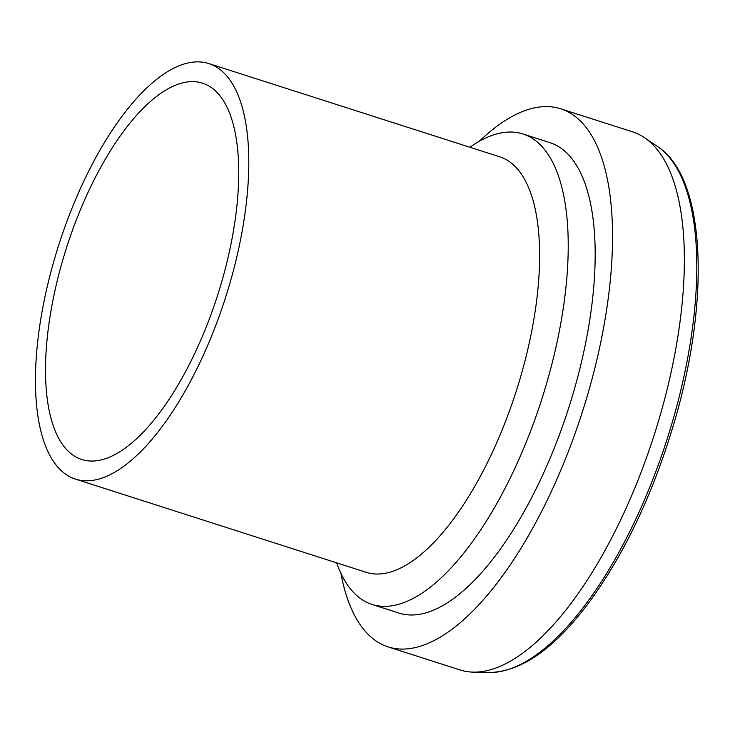 <?xml version="1.0" encoding="UTF-8"?>
<svg xmlns="http://www.w3.org/2000/svg" width="735" height="735" viewBox="0 0 735 735"><rect width="100%" height="100%" fill="white"/><g stroke="black" fill="none" stroke-linecap="round" stroke-linejoin="round"><path stroke-width="1.1" d="M340.884 573.236A282.543 113.218 -72.2 0 0 388.163 646.91A282.543 113.218 -72.2 0 0 582.221 412.409A282.543 113.218 -72.2 0 0 560.649 108.789A282.543 113.218 -72.2 0 0 479.349 141.249M388.163 646.91L460 669.934A282.543 113.218 -72.2 0 0 473.23 672.13A282.543 113.218 -72.2 0 0 654.058 435.432A282.543 113.218 -72.2 0 0 644.531 137.721A282.543 113.218 -72.2 0 0 632.486 131.813L560.649 108.789M336.667 562.845A247.033 98.986 -72.2 0 0 372.057 604.455L398.995 613.091A247.033 98.986 -72.2 0 0 568.669 408.063A247.033 98.986 -72.2 0 0 549.808 142.599L522.87 133.963A247.033 98.986 -72.2 0 0 469.885 147.248M372.057 604.455A247.033 98.986 -72.2 0 0 541.723 399.427A247.033 98.986 -72.2 0 0 522.87 133.963M75.521 479.137L366.333 572.354A218.212 87.437 -72.2 0 0 516.209 391.25A218.212 87.437 -72.2 0 0 499.552 156.757L208.731 63.541A218.212 87.437 -72.2 0 0 53.462 262.542A218.212 87.437 -72.2 0 0 75.521 479.137A218.212 87.437 -72.2 0 0 225.388 298.033A218.212 87.437 -72.2 0 0 208.731 63.541M61.823 263.369A197.623 79.187 -72.2 0 0 81.805 459.531A197.623 79.187 -72.2 0 0 217.532 295.516A197.623 79.187 -72.2 0 0 202.447 83.147A197.623 79.187 -72.2 0 0 61.823 263.369M657.604 146.596C705.205 177.163 710.782 296.214 675.245 418.941C654.242 491.053 625.687 551.967 589.58 601.699C554.925 648.325 521.4 671.928 489.023 672.507A278.05 111.417 -72.2 0 0 666.976 439.576A278.05 111.417 -72.2 0 0 657.604 146.596L644.531 137.721M489.023 672.507L473.23 672.13"/></g></svg>
